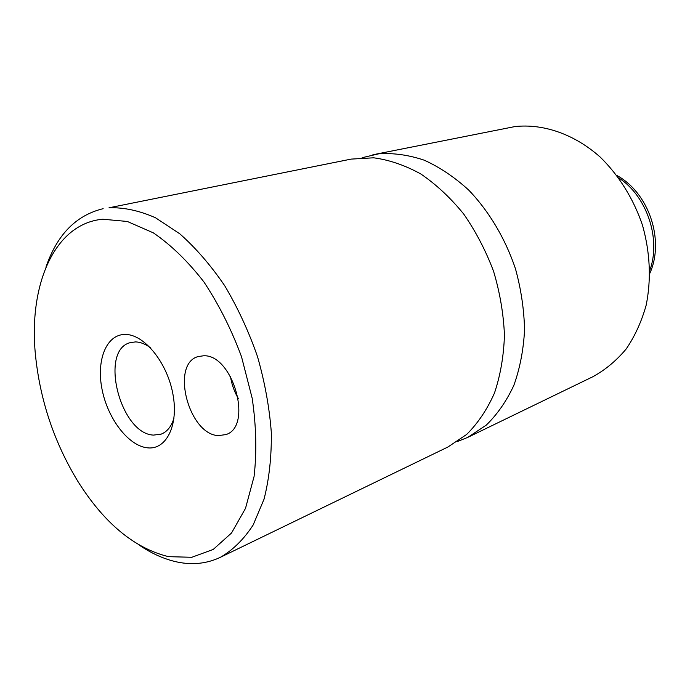 <?xml version="1.0" encoding="UTF-8"?>
<svg xmlns="http://www.w3.org/2000/svg" width="690" height="690" viewBox="0 0 690 690"><rect width="100%" height="100%" fill="white"/><g stroke="black" fill="none" stroke-linecap="round" stroke-linejoin="round"><path stroke-width="1.03" d="M457.574 441.462L467.872 437.331L486.252 425.135C497.309 414.371 506.512 401.123 513.843 385.391C519.898 368.46 523.468 350.028 524.555 330.113C524.124 309.707 521.088 289.231 515.447 268.703C505.235 238.404 488.925 211.106 468.622 189.992C454.512 177.14 439.72 167.213 424.247 160.192C408.721 154.974 393.567 152.844 378.784 153.81L362.164 157.691M220.369 557.313L447.931 446.999L466.682 434.424C477.92 423.246 487.192 409.437 494.489 393.007C500.423 375.3 503.743 356.04 504.45 335.237C503.553 313.95 499.94 292.681 493.609 271.42C485.812 250.66 475.841 231.521 463.697 214.021C450.561 197.866 436.287 184.532 420.857 174.001C405.116 165.315 389.384 159.916 373.67 157.803L351.141 159.105L109.011 207.785C123.795 207.285 139.276 210.605 155.466 217.747L179.719 233.746C195.736 247.908 210.726 265.227 224.707 285.72C237.748 307.697 248.685 331.321 257.499 356.609C264.839 382.295 269.454 407.669 271.334 432.716C271.575 456.996 269.143 479.153 264.037 499.18L253.152 524.995C243.846 539.295 232.918 550.068 220.369 557.313C207.078 563.575 192.881 565.179 177.77 562.126C164.858 559.452 152.059 553.811 139.371 545.204M203.602 355.781L198.177 356.549C170.283 363.811 188.637 434.717 218.437 435.606L225.88 434.588C253.316 426.584 232.979 354.177 203.602 355.781M230.46 376.378C231.676 384.313 234.315 391.739 238.378 398.656M125.226 334.443C106.338 334.227 96.1 360.266 102.086 389.531C107.812 418.796 128.426 445.852 147.35 447.819C166.342 450.234 178.952 425.144 172.836 393.662C167.006 362.198 144.02 334.184 125.226 334.443M150.377 347.7C145.28 343.948 140.303 342.024 135.456 341.921L130.358 342.611C98.929 350.046 120.258 434.001 153.534 435.097L161.132 434.148C167.17 431.793 171.465 426.411 174.018 418.002M467.872 437.331L592.986 376.671C605.406 369.814 616.472 360.577 626.201 348.959C634.929 336.116 641.579 321.549 646.15 305.256C651.369 279.416 650.161 252.79 642.537 225.388C633.601 198.91 618.827 175.2 600.059 156.958C574.218 134.05 543.254 123.501 514.956 126.563L372.867 154.767M45.928 267.263C56.968 234.798 76.038 215.271 103.146 208.682M168.584 556.666L191.829 557.279L213.236 549.43L231.538 532.991L245.511 508.358L254.067 476.514C256.87 452.2 256.249 426.127 252.195 398.294L241.509 356.696C231.383 329.397 218.825 304.437 203.817 281.813C187.835 261.251 171.008 244.933 153.344 232.858L127.314 221.464L102.75 219.222C54.294 223.577 28.437 285.134 35.44 354.824C40.054 400.364 54.286 442.678 78.117 481.767C104.38 523.356 134.533 548.317 168.584 556.666M649.799 270.411C661.339 239.025 646.849 195.908 618.689 177.865M616.912 175.493C648.911 192.855 664.824 240.206 649.816 273.369"/></g></svg>
